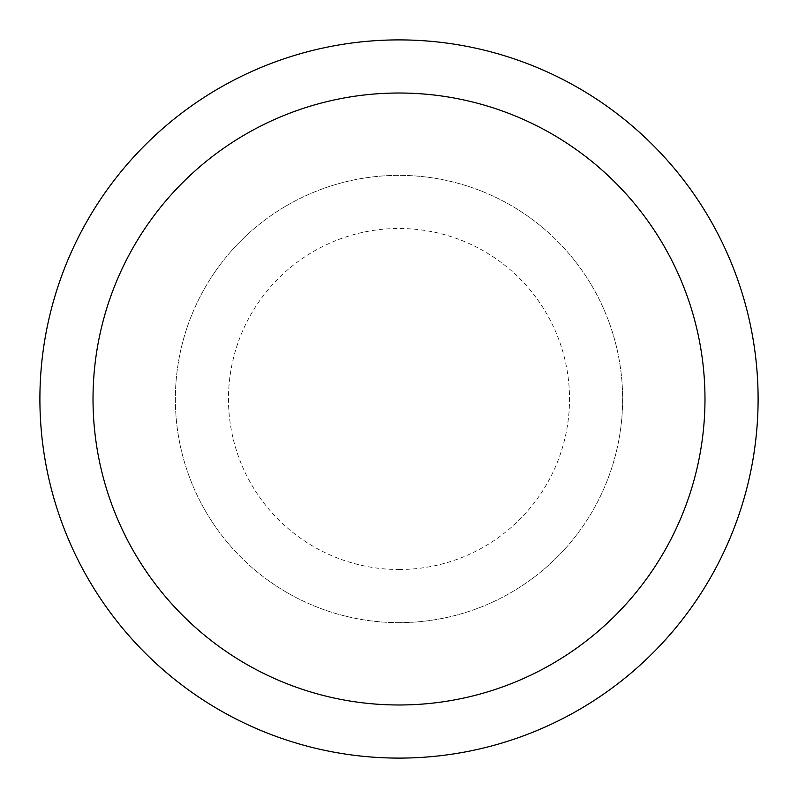 <?xml version="1.0" encoding="UTF-8"?>
<svg xmlns="http://www.w3.org/2000/svg" width="798" height="798" viewBox="0 0 798 798"><rect width="100%" height="100%" fill="white"/><g stroke="black" fill="none" stroke-linecap="round" stroke-linejoin="round"><path stroke-width="0.6" stroke-dasharray="3.99 2.99" d="M399 758.1A359.1 359.1 0 0 0 758.1 399A359.1 359.1 0 0 0 399 39.9A359.1 359.1 0 0 0 39.9 399A359.1 359.1 0 0 0 399 758.1M399 622.64A223.639 223.639 0 0 1 175.361 399A223.639 223.639 0 0 1 399 175.361A223.639 223.639 0 0 1 622.64 399A223.639 223.639 0 0 1 399 622.64A223.639 223.639 0 0 1 175.361 399A223.639 223.639 0 0 1 399 175.361A223.639 223.639 0 0 1 622.64 399A223.639 223.639 0 0 1 399 622.64M399 569.523A170.523 170.523 0 0 0 569.523 399A170.523 170.523 0 0 0 399 228.477A170.523 170.523 0 0 0 228.477 399A170.523 170.523 0 0 0 399 569.523"/><path stroke-width="1.2" d="M399 704.983A305.983 305.983 0 0 1 93.017 399A305.983 305.983 0 0 1 399 93.017A305.983 305.983 0 0 1 704.983 399A305.983 305.983 0 0 1 399 704.983M399 758.1A359.1 359.1 0 0 1 39.9 399A359.1 359.1 0 0 1 399 39.9A359.1 359.1 0 0 1 758.1 399A359.1 359.1 0 0 1 399 758.1"/></g></svg>
